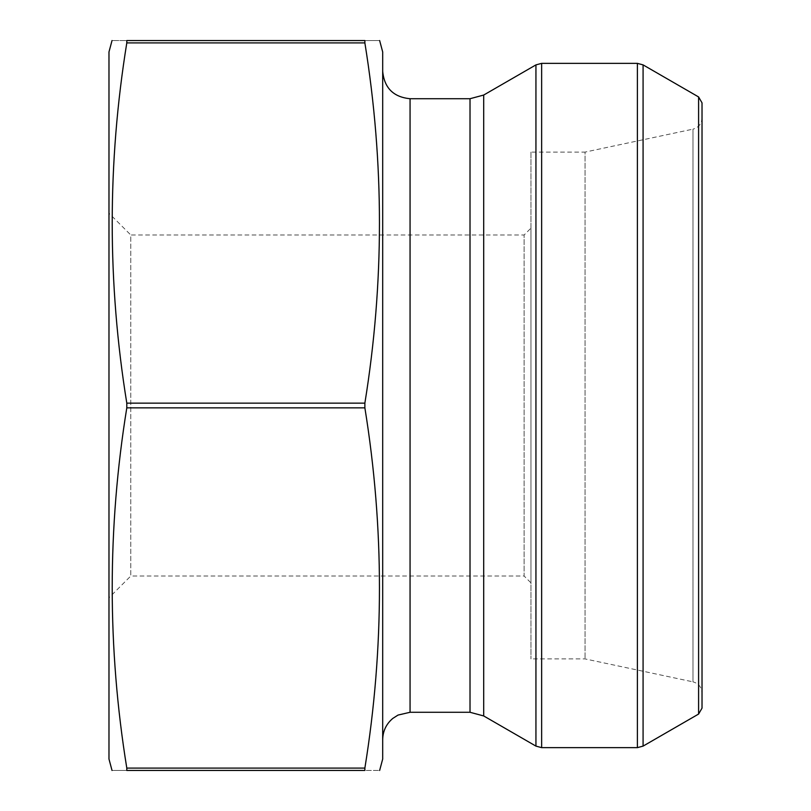 <?xml version="1.0" encoding="UTF-8"?>
<svg xmlns="http://www.w3.org/2000/svg" width="811" height="811" viewBox="0 0 811 811"><rect width="100%" height="100%" fill="white"/><g stroke="black" fill="none" stroke-linecap="round" stroke-linejoin="round"><path stroke-width="0.61" stroke-dasharray="4.05 3.04" d="M126.8 770.45C107.366 770.45 107.366 770.45 126.8 770.45L364.869 770.45C384.302 770.45 384.302 770.45 364.869 770.45L364.869 768.098L126.8 768.098L126.8 770.45M364.869 42.902L126.8 42.902L126.8 40.55C107.366 40.55 107.366 40.55 126.8 40.55L364.869 40.55C384.302 40.55 384.302 40.55 364.869 40.55L364.869 42.902C384.313 162.981 384.313 283.069 364.869 403.148L364.869 407.852L126.8 407.852C107.356 527.931 107.356 648.019 126.8 768.098M364.869 407.852C384.313 527.931 384.313 648.019 364.869 768.098M364.869 403.148L126.8 403.148L126.8 407.852M126.8 42.902C107.356 162.981 107.356 283.069 126.8 403.148M702.022 708.135L702.022 102.865M382.691 71.348L382.691 739.652L382.691 71.348M382.691 51.955L382.691 759.045M702.022 117.99L702.022 693.01L702.022 117.99C701.627 123.83 698.616 127.55 692.989 129.142L692.989 681.858C698.616 683.45 701.627 687.17 702.022 693.01M530.952 582.845L530.952 228.155L530.952 582.845L524.109 576.003L524.109 234.997L524.109 576.003L130.784 576.003L130.784 234.997L524.109 234.997L530.952 228.155M530.952 152.093L530.952 658.907L530.952 152.093L585.055 152.093L585.055 658.907L585.055 152.093L692.989 129.142L692.989 681.858L585.055 658.907L530.952 658.907M108.978 51.955L108.978 759.045M108.978 213.192L108.978 597.808L108.978 213.192L130.784 234.997L130.784 576.003L108.978 597.808M483.701 95.049L483.701 715.951M535.939 64.89L535.939 746.11M541.636 747.641L541.636 63.359M637.385 63.359L637.385 747.641M643.082 746.11L643.082 64.89M698.595 96.945L698.595 714.055M470.015 98.719L470.015 712.281M410.062 98.719L410.062 712.281"/><path stroke-width="1.22" d="M126.8 768.098L364.869 768.098L364.869 770.45C384.302 770.45 384.302 770.45 364.869 770.45L126.8 770.45C107.366 770.45 107.366 770.45 126.8 770.45L126.8 768.098C107.356 648.019 107.356 527.931 126.8 407.852L126.8 403.148C107.356 283.069 107.356 162.981 126.8 42.902L126.8 40.55C107.366 40.55 107.366 40.55 126.8 40.55L364.869 40.55C384.302 40.55 384.302 40.55 364.869 40.55L364.869 42.902L126.8 42.902M364.869 768.098C384.313 648.019 384.313 527.931 364.869 407.852L364.869 403.148L126.8 403.148M364.869 403.148C384.313 283.069 384.313 162.981 364.869 42.902M364.869 407.852L126.8 407.852M541.636 63.359L541.636 747.641L535.939 746.11L483.701 715.951L483.701 95.049L535.939 64.89L541.636 63.359L637.385 63.359L643.082 64.89L643.082 746.11L637.385 747.641L637.385 63.359M643.082 746.11L698.595 714.055L698.595 96.945L643.082 64.89M698.595 96.945L702.022 102.865L702.022 708.135L698.595 714.055M483.701 95.049L470.015 98.719L410.062 98.719C393.436 97.087 384.313 87.963 382.691 71.348M379.639 770.45L382.691 759.045L382.691 51.955L379.639 40.55M112.03 770.45L108.978 759.045L108.978 51.955L112.03 40.55M535.939 746.11L535.939 64.89M483.701 715.951L470.015 712.281L470.015 98.719M470.015 712.281L410.062 712.281L410.062 98.719M541.636 747.641L637.385 747.641M410.062 712.281L398.019 715.079L392.777 718.434C386.229 723.99 382.873 731.066 382.691 739.652"/></g></svg>
